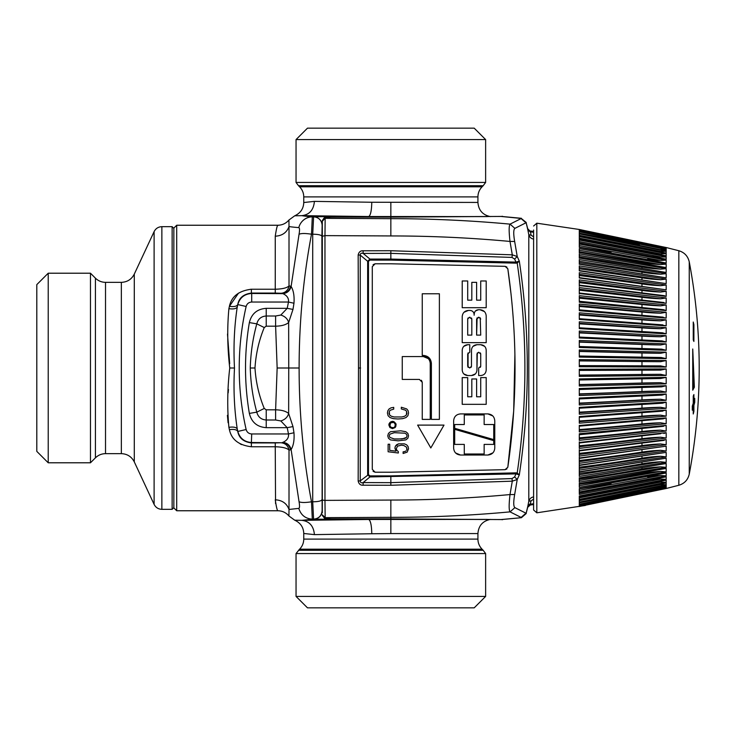 <?xml version="1.0" encoding="UTF-8"?>
<svg xmlns="http://www.w3.org/2000/svg" width="736" height="736" viewBox="0 0 736 736"><rect width="100%" height="100%" fill="white"/><g stroke="black" fill="none" stroke-linecap="round" stroke-linejoin="round"><path stroke-width="1.1" d="M317.676 128.165L474.214 128.165L485.631 139.582L296.047 139.582L307.473 128.165L317.676 128.165M298.522 185.739L299.58 186.797L482.108 186.797L483.166 185.739L298.522 185.739L296.047 182.427L485.631 182.427L485.631 139.582M482.108 186.797C479.375 189.612 477.986 192.97 477.922 196.889L303.756 196.889L303.756 202.52L314.41 201.379L371.781 202.253C371.579 210.818 370.53 215.574 368.662 216.531L330.731 216.531L330.731 217.12M277.748 225.676L277.886 225.244C277.242 225.216 276.368 228.868 275.255 236.192C282.173 235.814 286.755 232.604 289.009 226.55L288.917 220.027L294.722 215.804C300.527 213.09 303.536 208.665 303.756 202.52L314.41 201.379C313.628 209.99 309.451 214.746 301.889 215.648L368.662 216.531L487.296 216.596M477.922 196.889L477.922 202.428L371.781 202.253M294.722 215.804L301.889 215.648A539.157 9.412 180 0 0 312.303 216.853L313.573 216.862A8.565 8.565 45 0 1 322.138 225.418L322.313 225.336M298.798 227.617A14.278 13.947 -85.4 0 1 312.303 216.853L311.503 234.204C305.219 233.248 301.07 233.275 299.046 234.296C299.764 230.156 299.681 227.93 298.798 227.617A552.984 9.651 180 0 1 289.009 226.55L289.009 285.927C286.911 287.942 282.33 289.046 275.255 289.239L275.255 293.075L251.381 293.075L251.381 289.239L250.645 289.257M176.704 225.244L176.704 510.756L173.852 507.904L173.852 228.096L176.704 225.244L277.886 225.244C282.348 225.152 286.019 223.413 288.917 220.027M322.138 225.418L321.899 236.265C321.227 234.959 318.164 234.278 312.717 234.204L312.717 501.796L311.503 501.796L312.303 519.147C305.422 518.687 300.923 515.099 298.798 508.383C299.681 508.07 299.764 505.844 299.046 501.704C301.07 502.725 305.219 502.752 311.503 501.796C303.269 458.169 299.138 413.568 299.12 368C299.138 322.432 303.269 277.831 311.503 234.204L312.717 234.204L313.61 216.826C318.808 217.332 321.66 220.184 322.175 225.391L322.313 228.39M238.51 293.13L229.411 306.332C231.518 296.461 238.841 290.766 251.381 289.239L275.255 289.239L275.255 236.192M227.498 334.07L229.687 363.648M228.096 422.777L227.396 415.316M228.16 392.904L228.464 389.482M241.564 444.599L240.212 443.909M299.12 368L288.742 368L288.65 322.524C285.872 324.852 281.529 326.066 275.614 326.177L275.614 316.002L280.812 315.054C284.998 316.342 287.61 318.835 288.65 322.524L292.983 309.414L287.206 308.338L280.812 315.054M299.046 234.296L291.106 286.451C293.517 290.389 294.474 295.982 293.968 303.232L292.983 309.414M280.756 293.259A8.565 8.344 98.6 0 0 289.009 285.927L290.481 286.148A8.565 8.317 98.2 0 1 282.247 293.48A572.902 19.992 180 0 1 280.756 293.259L275.255 293.075M290.481 286.148L291.106 286.451C289.984 290.748 287.252 293.14 282.882 293.636L251.703 293.48L251.703 302.036L288.484 302.036L287.206 308.338L266.23 308.338L266.23 316.002C261.225 316.342 258.088 318.964 256.8 323.849C252.89 338.091 250.709 352.802 250.258 368C250.709 383.198 252.89 397.909 256.8 412.151L249.357 413.411C251.528 422.252 257.149 427.009 266.23 427.662L266.23 419.998C261.225 419.658 258.088 417.036 256.8 412.151L264.252 408.452C258.962 395.6 255.87 382.113 254.987 368L250.258 368M299.046 501.704L291.106 449.549C289.984 445.252 287.252 442.86 282.882 442.364L282.247 442.52C286.727 442.906 289.469 445.354 290.481 449.852L289.009 450.073C286.911 448.058 282.33 446.954 275.255 446.761L275.549 503.544M229.411 429.668C234.03 429.033 236.808 429.631 237.756 431.462C239.007 438.076 243.552 441.894 251.381 442.925L251.381 446.761C238.832 445.234 231.509 439.539 229.411 429.668L228.896 427.312C233.542 426.687 236.33 427.266 237.259 429.042A285.807 285.807 0 0 0 237.792 431.425C239.853 438.352 244.49 442.051 251.703 442.52L280.756 442.741C285.246 443.127 287.988 445.565 289.009 450.073L289.009 509.45C286.755 503.396 282.173 500.186 275.255 499.808C276.368 507.132 277.242 510.784 277.886 510.756C282.348 510.848 286.019 512.587 288.917 515.973L294.722 520.196L301.889 520.352C309.451 521.254 313.628 526.01 314.41 534.621L303.756 533.48C303.536 527.335 300.527 522.91 294.722 520.196M228.896 308.688C233.542 309.313 236.33 308.734 237.259 306.958L237.756 304.538C236.808 306.369 234.03 306.967 229.411 306.332L228.896 308.688C227.111 327.962 227.396 347.732 229.752 368C227.396 388.258 227.111 408.029 228.896 427.312M254.987 368C255.87 353.887 258.962 340.4 264.252 327.548L266.23 326.177L275.614 326.177L277.15 368L288.742 368L288.65 413.476C287.61 417.165 284.998 419.658 280.812 420.946L287.206 427.662L266.23 427.662M290.481 449.852L291.106 449.549C293.517 445.611 294.474 440.018 293.968 432.768L292.983 426.586L288.65 413.476C285.872 411.148 281.529 409.934 275.614 409.823L275.614 419.998L280.812 420.946M293.968 303.232L288.484 302.036C288.917 298.301 287.049 295.504 282.882 293.636M322.313 492.862L322.175 510.609A8.565 8.565 -45 0 1 313.61 519.174L313.573 519.138C318.771 518.632 321.623 515.78 322.138 510.582L321.899 236.265M487.296 519.404L368.662 519.469L301.889 520.352L313.573 519.138L312.717 501.796C318.164 501.722 321.227 501.041 321.899 499.735M298.798 508.383L289.009 509.45L288.917 515.973M237.756 431.462L237.259 429.042C234.278 409.446 233.358 389.105 234.49 368C233.358 346.895 234.278 326.545 237.259 306.958A285.807 285.807 0 0 1 237.792 304.575L237.756 304.538C239.007 297.924 243.552 294.106 251.381 293.075L251.703 293.48C244.49 293.949 239.853 297.648 237.792 304.575L246.137 306.48A277.242 277.242 0 0 0 246.137 429.52L237.756 431.462M277.15 368L275.614 409.823L266.23 409.823L264.252 408.452M292.983 426.586L287.206 427.662L288.484 433.964L251.703 433.964C248.814 433.771 246.956 432.299 246.137 429.52M293.968 432.768L288.484 433.964C288.917 437.699 287.049 440.496 282.882 442.364M251.381 446.761L275.255 446.761L275.255 442.925L251.381 442.925L251.703 433.964M264.252 327.548L256.8 323.849L249.357 322.589A270.949 270.949 0 0 0 249.357 413.411M313.61 519.174L368.662 519.469C370.53 520.426 371.579 525.182 371.781 533.747L314.41 534.621L303.756 533.48L303.756 539.111C303.701 543.03 302.303 546.388 299.58 549.203L296.047 553.573L296.047 596.418L485.631 596.418L485.631 553.573L296.047 553.573M390.844 519.404L390.844 533.572L371.781 533.747M296.047 596.418L307.473 607.835L474.214 607.835L485.631 596.418M48.217 273.212L36.8 284.63L36.8 451.37L48.217 462.788L90.473 462.788L90.473 273.212L48.217 273.212L48.217 462.788M172.132 243.975L172.132 509.33L161.865 509.33L161.865 226.67L172.132 226.67L172.132 243.975M533.6 503.755L530.233 504.132L530.233 504.638A2.852 2.852 180 0 0 527.813 506.773A570.952 570.952 0 0 1 526.13 513.323L527.813 506.258A2.852 2.834 180 0 1 530.233 504.132L531.098 500.784L528.807 501.29L528.807 234.71C529.635 237.314 531.245 238.768 533.628 239.071L533.6 236.808M526.268 513.489L521.401 517.702L501.253 519.579M527.905 228.887L530.233 231.362A2.852 2.852 0 0 1 527.813 229.227A570.952 570.952 0 0 0 526.13 222.677L527.813 229.742L530.233 231.868L533.6 232.245M514.657 241.472L517.224 256.496L512.293 254.831L510.002 241.436L514.657 241.472C513.378 233.901 513.452 229.531 514.869 228.372L510.057 224.13C470.534 220.487 430.79 218.666 390.844 218.666L390.844 235.943C430.772 235.943 470.488 237.774 510.002 241.436C508.861 231.49 508.88 225.722 510.057 224.13L521.097 218.574L525.964 222.796L521.263 218.454L501.069 216.448L330.887 217.138L325.174 217.782L322.313 220.625L322.313 512.79M325.174 217.782L324.962 235.621L390.844 235.943M527.813 506.258L528.807 501.29C529.635 498.686 531.245 497.232 533.628 496.929L533.536 499.201L531.098 500.784M533.6 231.435L530.325 231.021L531.098 235.216L528.807 234.71L527.813 229.742M515.927 472.852L390.844 475.898L369.95 475.898L368.469 474.674L368.469 261.326L369.95 260.102L390.844 260.102L515.927 263.148L517.196 262.982L519.312 261.124L517.224 256.496L514.62 259.072L516.01 262.117L519.312 261.124C529.975 332.368 529.975 403.622 519.312 474.876L517.224 479.504L514.62 476.928L516.01 473.883L519.312 474.876L517.196 473.018L515.927 472.852L516.01 473.883L369.941 476.928L363.152 482.586L363.115 485.208C360.52 485.401 358.864 484.012 358.165 481.022L360.244 480.875L360.244 255.125L367.66 261.271L369.941 259.072L363.152 253.414C361.284 252.834 360.309 253.414 360.244 255.125L358.165 254.978L358.487 368L360.603 368M325.174 518.218L324.962 500.379L390.844 500.057C430.772 500.057 470.488 498.226 510.002 494.564L512.293 481.169L517.224 479.504L514.657 494.528L510.002 494.564C508.861 504.51 508.88 510.278 510.057 511.87L521.097 517.426L525.964 513.204L514.869 507.628L510.057 511.87C470.534 515.513 430.79 517.334 390.844 517.334L390.844 518.862L330.887 518.862L325.174 518.218L322.313 515.375L324.548 518.291L330.887 518.88L501.069 519.552L521.401 517.702M514.657 494.528C513.378 502.099 513.452 506.469 514.869 507.628M358.165 481.022L358.487 368M368.469 474.674L360.244 480.875C360.309 482.586 361.284 483.166 363.152 482.586L390.844 482.65L512.017 478.575L514.62 476.928M390.844 475.898L390.844 485.272L512.293 481.169L512.017 478.575M358.165 254.978C358.864 251.988 360.511 250.599 363.115 250.792L363.152 253.414L390.844 253.35L512.017 257.425L514.62 259.072M363.115 250.792L390.844 250.728L512.293 254.831L512.017 257.425M516.948 262.08L517.196 262.982C527.454 332.994 527.454 403.006 517.196 473.018L516.948 473.92M373.078 264.666L375.139 263.782L390.844 263.782L505.117 266.331L506.92 267.076M506.92 468.924L505.117 469.669L507.822 467.231L513.691 411.038L514.906 354.191M511.023 293.894L507.822 268.769L505.117 266.331L390.844 263.782M505.117 469.669L390.844 472.218L505.117 469.669M390.844 472.218L375.139 472.218L373.078 471.334M533.6 504.565L530.325 504.979L527.905 507.113M531.098 235.216L533.536 236.799M368.469 261.326L367.66 261.271L367.66 474.729L369.941 476.928L369.95 475.898M390.844 260.102L390.844 259.072L369.941 259.072L369.95 260.102M390.844 250.728L390.844 259.072L516.01 262.117L515.927 263.148M526.268 222.511L521.263 218.454M501.253 216.421L521.401 218.298M387.421 412.988L387.863 410.725L387.421 412.988L388.074 415.711L390.043 417.57L393.337 418.655L397.974 418.986L402.656 418.655L405.959 417.57L407.919 415.711L408.544 412.988L408.112 410.697L406.75 408.949L401.322 407.238L401.322 408.949L405.554 410.21L406.612 411.433L406.419 414.892L406.971 412.988M404.736 416.199L406.419 414.892L404.736 416.199L401.92 416.962L404.736 416.199M388.976 412.988L389.546 414.892L391.239 416.199L394.045 416.962L401.92 416.962L394.045 416.962L391.239 416.199L389.546 414.892L389.307 411.461L390.209 410.265L393.723 409.115L393.723 407.376L391.046 407.836L393.723 407.376M389.086 408.949L391.046 407.836L389.086 408.949L387.863 410.725L389.086 408.949M408.544 412.988L408.112 410.697L406.75 408.949L401.322 407.238M388.838 424.948L389.933 422.418L392.49 421.323L393.907 421.627L391.074 421.627L389.142 423.559L388.838 424.948L389.905 427.542L392.49 428.6L395.085 427.57L395.848 426.42L395.848 423.559L393.907 421.627L395.848 423.559L396.115 424.976M389.657 424.948L390.503 426.972L392.49 427.791L393.613 427.57L391.405 427.57L389.905 426.07L390.503 422.961L393.613 422.363L395.112 423.862L395.112 426.07L395.333 424.948M394.514 426.972L395.112 426.07L394.514 426.972M480.231 317.805L480.718 335.11L476.615 335.11L477.103 317.805M478.326 317.29L479.007 317.29L476.615 319.001L476.615 335.11M462.217 316.609L462.217 342.645L486.202 342.645L486.202 315.919C485.843 312.184 483.791 310.123 480.038 309.755L478.391 309.755C475.888 310.003 474.518 311.374 474.278 313.867L474.14 314.548C473.901 312.055 472.53 310.684 470.028 310.436L468.39 310.436C464.637 310.804 462.585 312.864 462.217 316.609M470.102 317.29L469.412 317.29L471.813 319.001L471.813 335.11L467.7 335.11L467.7 319.001L467.7 335.11M469.412 317.29L467.7 319.001L468.05 317.97M479.007 317.29L480.718 319.001M468.39 310.436L464.011 312.266M474.14 315.238L474.14 314.548M478.391 309.755L475.474 310.969M480.038 309.755L484.417 311.576M486.202 342.645L462.217 342.645M471.463 317.961L471.813 319.001M469.761 352.24L469.761 344.706L467.7 344.706C464.37 345.028 462.548 346.849 462.217 350.18L462.217 370.052C462.548 373.391 464.379 375.213 467.7 375.535L471.472 375.535C474.803 375.213 476.624 373.391 476.956 370.052L476.956 353.952L478.667 352.24L480.718 353.952L480.718 366.289L478.667 368L478.667 375.535L480.718 375.535C484.049 375.213 485.88 373.391 486.202 370.052L486.202 350.18C485.88 346.849 484.049 345.028 480.718 344.706L476.956 344.706C473.625 345.028 471.794 346.849 471.472 350.18L471.472 366.289L469.761 368L467.7 366.289L467.7 353.952L469.761 352.24L469.761 344.706M468.059 367.328L468.059 352.912M471.472 366.289L471.114 367.328M473.064 346.316L476.956 344.706M484.601 346.316L480.718 344.706M486.202 370.052C485.88 373.391 484.049 375.213 480.718 375.535M480.718 366.289L480.369 367.328M480.718 353.952L480.369 352.912M476.956 370.052L477.296 352.921M475.355 373.925L471.472 375.535M463.827 373.934L467.7 375.535M463.827 346.306L467.7 344.706M462.217 280.977L462.217 307.703L486.202 307.703L486.202 280.977L480.718 280.977L480.718 300.159L476.615 300.159L476.615 282.348L471.813 282.348L471.813 300.159L467.7 300.159L467.7 280.977L462.217 280.977M467.7 300.159L467.7 280.977M476.615 300.159L476.615 282.348M486.202 307.703L462.217 307.703M462.217 377.596L462.217 404.322L486.202 404.322L486.202 377.596L480.718 377.596L480.718 396.778L476.615 396.778L476.615 378.966L471.813 378.966L471.813 396.778L467.7 396.778L467.7 377.596L462.217 377.596L467.7 377.596L467.7 396.778L471.813 396.778M480.718 396.778L476.615 396.778L476.615 378.966L471.813 378.966M486.202 377.596L480.718 377.596M423.393 356.583L402.261 356.583L402.261 379.417L419.391 379.417L422.252 382.278L422.252 419.391L430.247 419.391L430.247 363.428C429.833 359.269 427.552 356.988 423.393 356.583L428.242 358.588M422.252 382.278L421.424 380.264M403.116 451.849L404.837 451.518L403.116 451.849L403.116 453.486L407.155 452.152L408.544 448.794L408.075 446.504L406.658 444.838L404.368 443.836L398.535 443.836L404.368 443.836L406.658 444.838L408.075 446.504L408.544 448.794M396.575 444.783L398.535 443.836L395.342 446.283L396.575 444.783M394.91 448.169L395.342 446.283L394.91 448.169L395.977 451.168L389.703 450.377L389.703 444.24L388.12 444.24L388.12 451.766L398.314 452.999L398.314 451.573L396.842 450.322L396.327 448.518L397.606 446.126L401.267 445.197L403.742 445.473L406.658 447.295L406.796 450L407.017 448.794M406.06 450.892L404.837 451.518L406.06 450.892M398.314 451.573L396.842 450.322L396.327 448.518M388.12 444.24L389.703 444.24M395.977 451.168L389.703 450.377M423.393 355.433C428.242 355.911 430.91 358.57 431.388 363.428L431.388 419.391L439.383 419.391L439.383 293.765L422.252 293.765L422.252 355.433L423.393 355.433L422.252 355.433M431.388 363.428L430.321 359.444M444.001 425.104L417.625 425.104L430.818 447.948L444.001 425.104L417.625 425.104M484.15 444.406L484.15 454.002L464.278 454.002L464.278 444.406L454.682 444.406L454.682 429.327L493.746 440.634L493.746 444.406L484.15 444.406L493.746 444.406M492.954 452.824L487.913 455.023C492.09 454.6 494.38 452.318 494.767 448.169L494.767 420.762C494.371 416.604 492.09 414.322 487.913 413.908L460.506 413.908C456.338 414.322 454.057 416.604 453.652 420.762L453.652 448.169C454.048 452.327 456.329 454.609 460.506 455.023L455.639 452.99M487.913 455.023L460.506 455.023M493.746 439.604L493.746 424.534L484.15 424.534L484.15 414.938L464.278 414.938L464.278 424.534L454.682 424.534L454.682 428.297L493.746 439.604M484.15 454.002L464.278 454.002L464.278 444.406L454.682 444.406M492.789 415.941L487.913 413.908L460.506 413.908M464.278 414.938L464.278 424.534M408.544 435.804L407.864 433.403L408.544 435.804L407.864 438.224L405.821 439.916L398.139 440.846L390.476 439.916L388.461 438.224L387.752 435.804L388.461 433.403L390.476 431.71L400.724 430.808L390.476 431.71L388.461 433.403L387.752 435.804M407.864 433.403L405.821 431.71L400.724 430.808L405.821 431.71L407.864 433.403M407.045 435.804L406.502 437.432L404.864 438.444L398.167 439.098L394.266 438.96L402.086 438.96L406.502 437.432L407.045 435.804L406.502 434.194L404.864 433.182L394.266 432.694L389.85 434.194L389.28 435.804L389.85 437.432L389.28 435.804M394.266 438.96L389.85 437.432L394.266 438.96M507.822 467.231C517.436 401.083 517.436 334.926 507.822 268.769M375.139 472.218L372.287 469.356L372.287 266.644L375.139 263.782M693.248 322.018L693.248 339.876L693.892 341.44L693.892 324.576L693.248 322.018M693.248 324.576L693.892 324.576M693.248 401.203L693.892 401.203L693.892 394.56L693.248 396.124L693.248 403.282L692.3 406.134L692.3 410.2L693.248 407.348L693.248 413.982L693.892 411.424L693.248 411.424M693.855 401.203L693.855 402.426L694.72 402.426L694.72 398.351L693.892 401.203M694.72 402.426L693.892 405.278L693.892 411.424M693.855 402.426L693.027 405.278L693.892 405.278M693.027 405.278L693.027 407.348M692.3 407.615L693.248 407.348M533.6 230.028L533.6 509.984L536.82 512.808L585.424 505.439M666.181 260.121L666.181 263.175L579.287 247.406L579.287 244.058L579.287 245.612L660.634 260.48L666.181 260.121L579.287 244.058L579.287 242.944L666.181 259.293L666.181 256.643L579.287 240.037L579.287 242.944M663.798 473.34L666.181 472.825L666.181 475.879L666.181 473.772M536.82 512.808L536.82 223.192L579.287 229.476L666.181 247.526L678.831 250.728L678.831 485.272L666.181 488.492L579.287 506.506M579.287 506L666.181 487.931M666.181 487.011L666.181 487.591L666.181 486.827L579.287 504.648M666.181 485.401L579.287 502.716L666.181 485.144L666.181 486.496L660.634 486.459M579.287 502.973L579.287 504.197L666.181 486.496M666.181 484.389L666.181 482.89L579.287 500.13L579.287 502.099L666.181 484.684L660.634 484.564A114.209 110.317 0 0 0 658.72 484.684M666.181 481.924L666.181 480.074L579.287 496.91L579.287 499.348L666.181 482.301L660.634 482.098A114.209 107.98 0 0 0 656.172 482.42M666.181 478.915L666.181 476.707L664.387 477.112L666.08 476.808M579.287 252.798L579.287 248.676L579.287 250.258L660.634 264.564L666.181 264.132L579.287 248.676M660.634 264.564A114.209 97.897 0 0 1 641.976 262.31L579.287 251.74L579.287 252.264L666.181 267.582L666.181 264.132M579.287 258.299L579.287 253.874L666.181 268.64L666.181 272.467L579.287 257.83L579.287 256.901L641.976 267.002L641.976 267.656M579.287 264.334L579.287 259.624L579.287 261.252L660.634 274.215L666.181 273.636L579.287 259.624M660.634 274.215A114.209 88.752 0 0 1 641.976 272.182L579.287 262.596L579.287 263.93L666.181 277.822L666.181 273.636M666.181 279.091L666.181 283.618L579.287 270.866L579.287 265.908L579.287 267.536L660.634 279.744L666.181 279.091L579.287 265.908M579.287 277.886L579.287 272.688L579.287 274.316L660.634 285.697L666.181 284.988L579.287 272.688M660.634 285.697A114.209 77.887 0 0 1 641.976 283.912L579.287 275.503L579.287 277.592L666.181 289.828L666.181 284.988M579.287 285.329L579.287 279.928L666.181 291.281L666.181 296.406L579.287 285.559L579.287 286.378M579.287 293.186L579.287 287.601L666.181 297.951L666.181 303.342L660.634 302.275M579.287 301.401L579.287 295.67L666.181 304.952L666.181 310.592L579.287 302.248M579.287 309.948L579.287 304.143M660.634 317.004L666.181 318.127L666.181 312.276L579.287 304.088M579.287 318.771L579.287 312.818L666.181 319.856L666.181 325.901L660.634 324.751M660.634 328.716A114.209 37.186 0 0 1 641.976 327.86L579.287 323.84L579.287 327.787L662.437 332.792L579.287 327.842L579.287 328.606L579.287 321.816L579.287 323.279L660.634 328.716L666.181 327.686L579.287 321.816M662.437 332.792L666.181 333.877L666.181 327.686M579.287 332.148L579.287 331.034L666.181 335.699L666.181 342.019L579.287 337.962L579.287 332.148M660.634 344.972A114.209 21.795 0 0 1 641.976 344.476L579.287 342.12L579.287 347.466L579.287 340.437L579.287 341.789L660.634 344.972L666.181 343.878L579.287 340.437M661.618 349.149L579.287 346.5L661.618 349.149L666.181 350.29L666.181 343.878M666.181 358.644L579.287 357.07L579.287 349.977L666.181 352.176L666.181 358.644L661.186 357.494L579.287 356.022L660.634 357.484M579.287 365.599L660.744 365.893L579.287 365.599L579.287 366.73L579.287 359.6L579.287 360.815L660.634 361.689L666.181 360.539L579.287 359.6M660.634 365.893L666.181 367.052L666.181 360.539M660.634 374.311L579.287 375.185L579.287 376.4L579.287 369.27L666.181 368.948L666.181 375.461L660.634 374.311A114.209 5.98 0 0 0 641.976 374.449A1139.218 59.625 180 0 1 579.287 375.102L579.287 370.364M579.287 380.07L579.287 384.532A1139.218 138.837 180 0 0 641.976 383.024A114.209 13.92 0 0 1 660.634 382.711L666.181 383.824L579.287 386.023L579.287 380.07M666.181 383.824L666.181 377.356L579.287 378.93M660.634 391.028L579.287 394.211L579.287 395.563L579.287 388.534L666.181 385.71L666.181 392.122L660.634 391.028A114.209 21.795 0 0 0 641.976 391.524A1139.218 217.368 180 0 1 579.287 393.88L579.287 388.534M660.634 399.234L579.287 403.549L579.287 404.966L579.287 398.038L666.181 393.981L666.181 400.301L660.634 399.234A114.209 29.56 0 0 0 641.976 399.915A1139.218 294.851 180 0 1 579.287 403.107L579.287 398.038M660.634 407.284L579.287 412.721L579.287 414.184L579.287 407.394L666.181 402.123L666.181 408.314L660.634 407.284A114.209 37.186 0 0 0 641.976 408.14A1139.218 370.889 180 0 1 579.287 412.16L579.287 408.213L662.437 403.208L666.181 402.123M660.634 411.249L666.181 410.099L666.181 416.144L660.634 415.15L579.287 421.673L579.287 423.182L579.287 417.229M660.634 422.786L579.287 430.358L579.287 431.912L579.287 425.5L666.181 417.873L666.181 423.724L660.634 422.786A114.209 51.851 0 0 0 641.976 423.973A1139.218 517.196 180 0 1 579.287 429.576L579.287 426.162L663.191 418.848L666.181 417.873M660.634 426.503L666.181 425.408L666.181 431.048L660.634 430.155L579.287 438.748L579.287 440.33L579.287 434.599M579.287 443.449L579.287 442.474L666.181 432.658L666.181 438.049L579.287 448.399L579.287 443.449M660.634 440.625L666.181 439.594L666.181 444.719L660.634 443.946L579.287 454.443L579.287 456.072L579.287 450.671M579.287 458.878L579.287 458.013L666.181 446.172L666.181 451.012L579.287 463.312L579.287 458.878M660.634 456.256A114.209 83.527 0 0 0 641.976 458.178A1139.218 833.17 180 0 1 579.287 467.194L579.287 465.474L666.181 452.382L666.181 456.909L660.634 456.256L579.287 468.464L579.287 470.092L579.287 463.901M660.634 461.785L579.287 474.748L579.287 476.376L579.287 471.785L666.181 458.178L666.181 462.364L660.634 461.785A114.209 88.752 0 0 0 641.976 463.818A1139.218 885.334 180 0 1 579.287 473.404L579.287 472.07L666.181 458.178M660.634 466.854A114.209 93.555 0 0 0 641.976 468.998A1139.218 933.193 180 0 1 579.287 479.099L579.287 478.17L666.181 463.533L666.181 467.36L660.634 466.854L579.287 480.525L579.287 482.126L579.287 477.701M660.634 471.436A114.209 97.897 0 0 0 641.976 473.69A1139.218 976.497 180 0 1 579.287 484.26L579.287 483.736L666.181 468.418L666.181 471.868L660.634 471.436L579.287 485.742L579.287 487.324L579.287 483.202M579.287 489.155L579.287 491.942L579.287 488.594L666.181 472.825M579.287 493.543L579.287 492.494M666.181 477.204L666.181 476.707L579.287 493.056M579.287 497.324L579.287 499.348M579.287 500.471L579.287 502.099M579.287 504.335L579.287 505.632L579.287 504.638L666.181 486.827M666.181 487.591L662.704 487.683M579.287 233.027L579.287 232.024M666.181 248.409L579.287 230.368L579.287 231.362L666.181 249.173L666.181 248.271L662.704 248.317M666.181 247.673L579.287 229.604L579.287 230.11L664.406 247.627M579.287 229.494L666.181 247.554M579.287 234.158L579.287 233.284L666.181 250.856L665.666 250.737L666.181 250.856L666.181 249.504L579.287 231.803L579.287 233.165L639.345 244.665M579.287 236.642L579.287 233.901L666.181 251.316L666.181 253.11L579.287 235.814M579.287 238.676L579.287 236.652L666.181 253.699L666.181 255.926L579.287 239.09L579.287 236.652M666.181 257.085L660.634 256.919A114.209 105.128 0 0 1 652.906 256.266M663.798 262.66L666.181 263.175M660.634 260.48A114.209 101.761 0 0 1 647.606 259.146M665.951 482.991L579.287 500.186M664.902 480.369L666.181 480.074M665.684 476.928L666.181 476.707M666.181 268.64L660.634 269.146L579.287 255.475L579.287 253.874M660.634 269.146A114.209 93.555 0 0 1 641.976 267.002M660.634 279.744A114.209 83.527 0 0 1 641.976 277.822L579.287 268.806L579.287 270.526L666.181 283.618M666.181 291.281L660.634 292.054L579.287 281.557L579.287 279.928M660.634 292.054A114.209 71.87 0 0 1 641.976 290.407L579.287 282.642L579.287 285.099L664.176 295.66L666.181 296.406M660.634 295.375L664.176 295.66M666.181 297.951L660.634 298.788L579.287 289.211L579.287 287.601M660.634 298.788A114.209 65.504 0 0 1 641.976 297.28L579.287 290.205L579.287 293.002L663.872 302.514M666.181 303.342L579.287 293.526L579.287 294.133M666.181 304.952L660.634 305.845L579.287 297.252L579.287 295.67M660.634 305.845A114.209 58.825 0 0 1 641.976 304.492L579.287 298.144L579.287 301.254L663.541 309.69L666.181 310.592M660.634 309.497L663.541 309.69M666.181 312.276L660.634 313.214L579.287 305.642L579.287 305.109M660.634 313.214A114.209 51.851 0 0 1 641.976 312.027L579.287 306.424L579.287 309.838L663.191 317.152M666.181 318.127L579.287 310.684M666.181 319.856L660.634 320.85L579.287 314.327L579.287 312.818M660.634 320.85A114.209 44.62 0 0 1 641.976 319.82L579.287 315.008L579.287 318.697L662.823 324.87M666.181 335.699L660.634 336.766L579.287 332.451L579.287 331.034M660.634 336.766A114.209 29.56 0 0 1 641.976 336.085L579.287 332.893L579.287 337.962M662.041 340.897L579.287 337.07L662.041 340.897L666.181 342.019M666.181 352.176L660.634 353.289L579.287 351.256L579.287 349.977M660.634 353.289A114.209 13.92 0 0 1 641.976 352.976L579.287 351.468L579.287 356.022M660.634 361.689A114.209 5.98 0 0 1 641.976 361.551L579.287 360.898L579.287 365.636M579.287 370.401L660.744 370.107L579.287 370.401L579.287 369.27M660.634 370.107L666.181 368.948M660.634 382.711L579.287 384.744L579.287 386.023M660.634 378.516L579.287 379.978L660.634 378.516L666.181 377.356M661.618 386.851L579.287 389.5L661.618 386.851L666.181 385.71M662.041 395.103L579.287 398.93L662.041 395.103L666.181 393.981M662.437 403.208L579.287 408.158L579.287 407.394M662.823 411.13L579.287 417.303L579.287 420.992A1139.218 445.124 180 0 0 641.976 416.18A114.209 44.62 0 0 1 660.634 415.15M579.287 426.052L579.287 425.316M660.634 418.996L663.191 418.848M579.287 433.752L666.181 425.408M663.541 426.31L579.287 434.746L579.287 437.856A1139.218 586.739 180 0 0 641.976 431.508A114.209 58.825 0 0 1 660.634 430.155M579.287 442.814L579.287 441.867M666.181 438.049L660.634 437.212L579.287 446.789L579.287 448.399M660.634 433.725L579.287 442.998L579.287 445.795A1139.218 653.43 180 0 0 641.976 438.72A114.209 65.504 0 0 1 660.634 437.212M663.872 433.486L666.181 432.658M579.287 449.622L579.287 450.441L666.181 439.594M664.176 440.34L579.287 450.901L579.287 453.358A1139.218 716.928 180 0 0 641.976 445.593A114.209 71.87 0 0 1 660.634 443.946M579.287 458.114L579.287 456.982M666.181 451.012L660.634 450.303L579.287 461.684L579.287 463.312M666.181 446.172L579.287 458.408L579.287 460.497A1139.218 776.94 180 0 0 641.976 452.088A114.209 77.887 0 0 1 660.634 450.303M579.287 470.359L579.287 471.785M579.287 490.388L660.634 475.52L666.181 475.879L579.287 491.942M660.634 475.52A114.209 101.761 0 0 0 647.606 476.854M579.287 495.944L579.287 496.91M579.287 494.445L660.634 479.081L666.181 479.357L579.287 495.963M660.634 479.081A114.209 105.128 0 0 0 652.906 479.734M579.287 499.358L579.287 500.13M639.345 491.335L579.287 502.835L579.287 504.197M579.287 505.172L579.287 506.396M664.406 488.373L666.181 488.382M579.287 233.257L666.089 250.81M579.287 230.828L579.287 229.604M666.089 248.05L579.287 230.101M579.287 231.665L579.287 230.368M660.634 249.541L666.181 249.504M579.287 235.529L579.287 233.901M579.287 235.318L660.634 251.436L666.181 251.316M660.634 251.436A114.209 110.317 0 0 1 658.72 251.316M579.287 242.457L579.287 239.09M579.287 238.124L660.634 253.902L666.181 253.699M660.634 253.902A114.209 107.98 0 0 1 656.172 253.58M664.387 258.888L666.181 259.293M579.287 247.149L611.046 252.31M611.055 483.69A1139.218 1015.045 180 0 1 579.287 488.851M694.352 387.21L692.742 390.172L692.742 348.993L694.352 387.21L693.487 387.21L692.742 388.636M692.742 367.163L693.487 387.21M390.844 202.428L390.844 216.596M313.61 216.826L330.731 216.531M322.175 228.39L322.313 243.138M322.313 460.083L322.313 275.917M229.752 368L234.49 368M266.23 326.177L266.23 316.002L275.614 316.002M251.703 302.036C248.814 302.229 246.956 303.701 246.137 306.48M266.23 308.338C257.149 308.991 251.528 313.748 249.357 322.589M330.731 519.469L330.731 518.88M280.756 442.741L275.255 442.925M275.614 419.998L266.23 419.998L266.23 409.823M490.415 519.404C482.706 520.996 478.538 525.716 477.922 533.572L477.922 539.111L303.756 539.111M477.922 533.572L390.844 533.572M477.922 539.111C477.986 543.03 479.375 546.388 482.108 549.203L299.58 549.203M482.108 549.203L483.166 550.261L298.522 550.261M90.473 462.788L95.432 457.838L95.432 278.162L90.473 273.212M95.432 278.162C98.247 280.894 101.605 282.284 105.524 282.348L105.524 453.652L121.357 453.652C127.264 453.9 131.578 456.642 134.292 461.895L154.109 504.39C155.738 507.536 158.323 509.183 161.865 509.33M105.524 282.348L121.357 282.348L121.357 453.652M121.357 282.348C127.264 282.1 131.578 279.358 134.292 274.105L134.292 461.895M134.292 274.105L154.109 231.61L154.109 504.39M322.313 221.177L325.174 218.344L390.844 218.666L390.844 217.12L330.887 217.138C323.049 217.396 325.1 217.755 324.125 217.884L322.313 220.625M390.844 485.272L363.115 485.208M390.844 500.057L390.844 517.334L325.174 517.656L322.313 514.823M322.313 236.293L324.962 235.621L324.962 500.379A2.852 0.681 180 0 1 322.313 499.707M525.964 513.204L521.263 517.546M514.869 228.372L525.964 222.796M501.317 519.552L502.476 519.717M501.317 216.448L502.476 216.283M666.181 267.582L579.287 252.457M579.287 258.069L666.181 272.467M579.287 264.215L666.181 277.822M666.181 289.828L579.287 277.987M579.287 319.433L666.181 325.901M579.287 328.606L666.181 333.877M579.287 347.466L666.181 350.29M666.181 367.052L579.287 366.73M579.287 376.4L666.181 375.461M579.287 395.563L666.181 392.122M579.287 404.966L666.181 400.301M579.287 414.184L666.181 408.314M666.181 410.099L579.287 416.567M579.287 423.182L666.181 416.144M579.287 431.912L666.181 423.724M579.287 440.33L666.181 431.048M666.181 444.719L579.287 456.072M666.181 452.382L579.287 465.134M666.181 456.909L579.287 470.092M579.287 476.376L666.181 462.364M666.181 463.533L579.287 477.931M579.287 482.126L666.181 467.36M666.181 468.418L579.287 483.543M579.287 487.324L666.181 471.868M579.287 505.632L666.181 487.729M579.287 235.87L666.181 253.11M689.255 274.878L689.255 474.113A571.035 571.035 0 0 0 689.255 261.887L689.255 274.878M641.976 272.182L641.976 273.212M641.976 277.822L641.976 279.229M641.976 283.912L641.976 285.669M641.976 290.407L641.976 292.505M641.976 297.28L641.976 299.699M641.976 304.492L641.976 307.225M641.976 312.027L641.976 315.036M641.976 319.82L641.976 323.104M641.976 327.86L641.976 331.384M641.976 336.085L641.976 339.839M641.976 344.476L641.976 348.422M641.976 352.976L641.976 357.098M641.976 361.551L641.976 365.82M641.976 370.18L641.976 374.449M641.976 378.902L641.976 383.024M641.976 387.578L641.976 391.524M641.976 396.161L641.976 399.915M641.976 404.616L641.976 408.14M641.976 412.896L641.976 416.18M641.976 420.964L641.976 423.973M641.976 428.775L641.976 431.508M641.976 436.301L641.976 438.72M641.976 443.495L641.976 445.593M641.976 450.331L641.976 452.088M641.976 456.771L641.976 458.178M641.976 462.788L641.976 463.818M641.976 468.344L641.976 468.998M579.287 497.876L660.634 482.098M579.287 500.682L660.634 484.564M660.634 256.919L579.287 241.555M296.047 182.427L296.047 139.582M483.166 185.739L485.631 182.427M299.58 186.797C302.303 189.612 303.701 192.97 303.756 196.889M477.922 202.428C478.538 210.275 482.706 215.004 490.415 216.596M176.704 510.756L277.886 510.756M483.166 550.261L485.631 553.573M95.432 457.838C98.247 455.106 101.605 453.716 105.524 453.652M154.109 231.61C155.738 228.464 158.323 226.817 161.865 226.67M173.852 507.619L172.132 509.33M173.852 228.381L172.132 226.67M500.756 519.561L390.844 518.88M500.756 216.439L390.844 217.12M536.82 223.192L533.6 226.016M678.831 485.272C684.452 483.561 687.93 479.844 689.255 474.113M665.574 262.899L579.287 247.259M666.181 488.446L579.287 506.478M665.574 473.101L579.287 488.741M579.287 493.166L665.721 476.919M579.287 496.984L665.859 480.222M678.831 250.728C684.452 252.439 687.93 256.156 689.255 261.887M665.859 255.778L579.287 239.016M666.117 249.145L579.287 231.352M579.287 242.834L665.721 259.081"/></g></svg>
